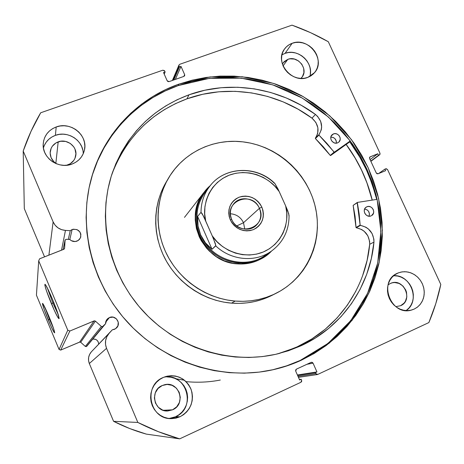 <?xml version="1.0" encoding="UTF-8"?>
<svg xmlns="http://www.w3.org/2000/svg" width="464" height="464" viewBox="0 0 464 464"><rect width="100%" height="100%" fill="white"/><g stroke="black" fill="none" stroke-linecap="round" stroke-linejoin="round"><path stroke-width="0.7" d="M178.994 64.989L179.011 66.05L172.91 80.272L179.011 66.05L179.417 66.961L173.814 79.953L179.417 66.961L181.001 66.41L175.34 79.414L181.001 66.41L184.655 74.617L184.66 75.719L183.918 76.386L169.087 81.623L167.173 80.777L163.519 72.517L165.114 71.961L164.244 74.159L165.114 71.961L164.708 71.044L162.8 70.197L40.687 112.781C33.611 124.822 27.782 137.576 23.2 151.049L24.308 208.632L44.55 256.859L24.308 208.632L23.2 151.049L53.122 221.879C55.558 227.006 59.67 229.854 65.459 230.417L61.526 250.195L65.459 230.417L70.25 230.683L68.289 239.407L70.25 230.683L72.129 229.547L69.809 239.488L72.129 229.547L73.335 229.21L77.036 229.616L79.912 231.942L80.869 234.192L80.504 237.783L78.149 240.555L75.139 241.547L71.363 240.694L69.838 239.488L66.294 239.296L65.001 240.265L63.087 249.58L64.977 240.451L64.589 248.408L63.829 249.29L39.591 258.808L38.709 260.82L36.43 295.185L59.061 349.45L67.773 330.194L38.709 260.82L36.43 295.185L59.061 349.45L60.691 350.1L79.912 342.014L80.684 342.258L85.33 346.428L86.374 346.596L105.525 323.762L105.728 321.819L106.505 320.032L107.787 318.559L109.458 317.538C115.559 314.627 121.504 323.356 116.534 327.938L114.463 329.341L112.288 329.846L91.35 351.834L89.598 354.421L88.636 357.396L88.537 360.511L89.32 363.521L113.581 421.318L129.671 428.545L146.317 434.113L179.696 438.851L300.945 382.266L301.693 381.42L301.641 380.248L301.206 379.262L299.622 380.004L295.707 371.154L295.655 369.988L296.403 369.141L311.112 362.355L312.22 362.332L313.043 363.144L316.953 371.931L315.387 372.662L315.822 373.642L316.639 374.448L317.747 374.425L428.864 322.573L435.754 303.775L440.8 284.444L387.562 169.586L386.274 168.705L384.929 169.134L385.642 170.677L378.061 173.774L377.029 173.751L376.258 172.979L369.599 158.578L369.535 157.528L370.214 156.809L377.806 153.758L378.514 155.295L379.355 154.953L380.033 154.239L379.964 153.195L328.297 41.719L310.509 32.637L292.001 25.149L179.754 64.287L178.988 64.995L179.011 66.05L179.417 66.961L181.001 66.41L184.655 74.617L184.678 75.678L183.918 76.386L169.087 81.623L167.974 81.571L167.173 80.777L163.519 72.517L165.114 71.961L164.389 70.58L162.8 70.197L40.687 112.781L31.007 131.376L23.2 151.049L53.122 221.879L55.129 225.208L58.023 227.876L61.561 229.657L65.459 230.417L70.25 230.683L72.129 229.547C78.138 228.682 81.014 231.2 80.753 237.098L79.373 239.523L77.036 241.118C74.31 242.028 71.908 241.483 69.838 239.488L66.294 239.296L65.099 239.987L64.612 248.217L64.136 249.116L39.591 258.808L38.709 260.82L67.773 330.194L69.861 331.035L94.418 320.815L95.416 321.129L101.361 326.476L102.353 326.795L105.525 323.762L106.929 319.441L109.458 317.538L113.164 317.15L116.464 318.878L118.245 322.144L117.908 325.844L115.571 328.738L112.288 329.846L109.063 333.407L106.842 336.707L105.624 340.495L105.519 344.479L106.534 348.331L137.837 422.443L158.427 431.711L179.696 438.851L300.945 382.266L301.641 380.248L301.206 379.262L299.622 380.004L295.707 371.154L296.403 369.141L311.425 362.251L313.043 363.144L316.953 371.931L315.387 372.662L315.822 373.642L298.004 376.35L315.822 373.642L317.747 374.425L428.864 322.573C434.06 310.219 438.045 297.511 440.8 284.444L387.562 169.586L385.77 168.792L384.929 169.134L385.642 170.677L378.061 173.774L376.258 172.979L369.599 158.578L369.941 156.965L377.806 153.758L378.514 155.295L379.355 154.953L370.864 161.304L379.622 154.808L379.964 153.195L328.297 41.719C316.674 35.136 304.575 29.615 292.001 25.149L179.754 64.287L178.994 64.989L172.376 80.463M105.635 322.242L109.458 317.538L105.635 322.242M98.681 344.027C98.293 340.617 96.373 338.952 92.922 339.039L95.555 339.346L97.191 340.414L98.287 342.032L98.681 344.027M44.973 307.539L49.416 319.197L48.204 319.818C44.173 309.958 42.282 304.465 42.537 303.352C43.407 304.071 45.53 308.415 48.906 316.378L53.186 327.41L54.677 332.821L53.401 331.174L50.535 325.223L44.034 309.094L42.508 304.146L42.601 303.381L42.995 303.845L48.906 316.378C52.699 325.641 54.619 331.128 54.671 332.839C53.992 332.729 51.835 328.39 48.204 319.818L49.416 319.197L44.973 307.539M47.253 287.79L52.884 303.067L51.463 303.816C46.702 292.146 44.532 285.627 44.95 284.246C46.04 285.035 48.534 289.994 52.42 299.123L57.414 312.11L59.096 318.64L57.559 316.883L54.189 310.068L46.62 291.247L44.863 285.308L44.996 284.264L45.466 284.728L48.297 289.89L52.42 299.123C56.863 309.987 59.09 316.506 59.09 318.669C58.238 318.693 55.692 313.745 51.463 303.816L52.884 303.067L47.253 287.79M49.967 318.971L49.416 319.197L49.967 318.971M53.87 302.667L52.884 303.067L53.87 302.667M186.052 381.628L188.703 384.795L190.704 388.438L191.974 392.405L192.467 396.558L192.171 400.739L191.081 404.788L189.242 408.546L186.725 411.875L183.622 414.642L180.044 416.742L171.28 418.621C149.437 419.502 142.935 385.242 163.258 377.47L165.781 376.536C177.579 374.245 186.052 378.636 191.203 389.702C194.265 401.586 190.547 410.599 180.044 416.742L176.14 418.081L172.051 418.615L167.939 418.319L163.96 417.2L160.277 415.297L157.029 412.693L154.35 409.48L152.337 405.791L151.073 401.766L150.603 397.567L150.945 393.35L152.082 389.29L153.973 385.538L156.536 382.237L159.674 379.511L163.258 377.47L167.162 376.176L171.222 375.689L175.293 376.02L179.22 377.157L182.851 379.047L186.052 381.628C197.647 382.748 209.061 382.214 220.296 380.039M184.533 380.271L175.56 378.688M346.19 144.42C358.614 161.292 367.302 179.852 372.244 200.106L367.714 184.829L362.454 171.889L356.039 159.465L346.19 144.42M376.71 199.41C371.594 178.478 362.61 159.297 349.769 141.862L330.664 155.498L334.353 152.285L330.612 155.521L349.769 141.862L359.942 157.4L366.572 170.224L372.006 183.576L376.71 199.41M268.737 370.626C279.688 368.433 290.151 365.052 300.127 360.476L301.327 360.221C291.148 364.895 280.465 368.329 269.277 370.521C220.203 380.08 164.958 362.135 128.644 323.437C92.417 284.664 78.143 228.358 90.903 180.015C102.666 134.792 136.88 98.803 178.814 84.17L210.082 76.925L242.231 76.746L273.795 83.479L303.363 96.703L329.672 115.756L351.584 139.774L368.143 167.713L378.589 198.36L382.365 230.393L379.187 262.375L369.025 292.819L352.182 320.212L329.289 343.116L301.327 360.221L300.127 360.476L327.973 343.441L350.778 320.636L367.563 293.352L377.696 263.036L380.88 231.182L377.122 199.276L366.734 168.751L350.245 140.928L328.419 117.009L302.221 98.037L272.768 84.871L241.332 78.172L209.31 78.364L178.17 85.596L178.814 84.17L192.287 80.133L206.091 77.442L220.104 76.108L234.192 76.131L248.24 77.488L262.119 80.162L275.715 84.117L288.91 89.314L301.6 95.694L313.676 103.205L325.044 111.778L335.6 121.336L345.268 131.799L353.962 143.074L361.613 155.08L368.143 167.713L373.503 180.861L377.638 194.428L380.503 208.29L382.069 222.331L382.307 236.437L381.199 250.485L378.752 264.341L374.964 277.884L369.86 290.992L363.463 303.531L355.824 315.375L346.991 326.418L337.038 336.528L326.047 345.599L314.105 353.527L301.327 360.221L287.825 365.597L273.731 369.582L259.185 372.111L244.331 373.155L229.32 372.673L214.31 370.661L199.468 367.128L184.956 362.1L170.932 355.621L157.545 347.756L144.959 338.587L133.301 328.205L122.711 316.726L113.297 304.28L105.166 291.003L98.403 277.043L93.073 262.554L89.233 247.695L86.907 232.638L86.113 217.535L86.843 202.553L89.076 187.845L92.771 173.565L97.869 159.86L104.313 146.85L112.01 134.664L120.872 123.418L130.796 113.204L141.671 104.104L153.381 96.199L165.805 89.54L178.814 84.17L178.17 85.596C136.573 100.131 102.602 135.749 90.77 180.542M406.133 310.578C420.738 301.281 410.936 274.224 393.629 275.715L397.764 276.074L401.174 277.159L404.364 278.899L407.218 281.242L409.619 284.09L411.481 287.344L412.74 290.87L413.331 294.547L413.25 298.224L412.484 301.774L411.063 305.051L409.045 307.934L406.133 310.578M414.201 309.088L410.831 310.213L407.264 310.607L403.639 310.248L400.096 309.146L396.778 307.348L393.808 304.918L391.309 301.948L389.377 298.561L388.084 294.889L387.481 291.079L387.597 287.268L388.409 283.614L389.899 280.25L392.005 277.315L394.638 274.914L398.402 272.844L402.271 271.846L406.307 271.788L410.321 272.664L414.114 274.433L417.507 277.008L420.338 280.268L422.472 284.049L423.806 288.179L424.27 292.453L423.847 296.67L422.547 300.62L420.43 304.117L417.606 306.988L414.201 309.088L411.748 309.987C391.036 316.842 377.476 280.923 397.694 273.139L401.064 272.055L404.608 271.695L408.204 272.084L411.701 273.197L414.978 274.99L417.907 277.397L420.378 280.326L422.304 283.672L423.597 287.297L424.218 291.073L424.137 294.855L423.365 298.503L421.915 301.867L419.85 304.825L417.246 307.267L414.201 309.088M309.772 76.514C314.482 63.266 298.195 47.978 285.07 53.343L292.152 43.297C308.438 36.581 326.296 59.914 314.575 72.633L307.806 77.384L304.413 78.248L300.84 78.416L297.233 77.888L293.724 76.682L290.452 74.843L287.547 72.436L285.116 69.565L283.266 66.335L282.06 62.878L281.549 59.322L281.747 55.808L282.646 52.478L284.212 49.451L286.375 46.852L289.06 44.776L292.152 43.297L295.539 42.473L299.094 42.334L302.667 42.885L306.141 44.097L309.372 45.93L312.237 48.314L314.638 51.15L316.483 54.34L317.689 57.762L318.223 61.283L318.055 64.774L317.196 68.098L315.677 71.131L313.548 73.753L310.892 75.864L307.806 77.384C292.198 84.083 274.137 62.292 284.403 49.167C286.346 46.423 288.927 44.463 292.152 43.297L285.07 53.343L282.048 54.793M171.726 418.058L175.525 416.759L180.044 416.742L175.525 416.759C197.148 407.926 186.273 371.977 163.757 377.255M83.218 153.793C83.549 140.754 67.982 130.401 55.396 135.355L56.196 126.974C70.743 121.179 88.16 135.413 84.448 150.011C82.836 156.699 78.7 161.379 72.048 164.059L68.133 165.08L64.055 165.352L59.972 164.853L56.04 163.606L52.415 161.658L49.242 159.082L46.644 155.979L44.724 152.476L43.552 148.7L43.175 144.803L43.604 140.94L44.828 137.263L46.789 133.905L49.404 131.005L52.583 128.661L56.196 126.974L60.105 125.993L64.16 125.767L68.202 126.289L72.082 127.548L75.655 129.485L78.787 132.037L81.351 135.099L83.265 138.556L84.442 142.286L84.848 146.137L84.454 149.976L83.288 153.642L81.374 157.012L78.799 159.941L75.649 162.319L72.048 164.059C58.696 169.546 41.893 157.847 43.204 143.921C44.034 135.766 48.366 130.117 56.196 126.974L55.396 135.355L51.887 137.008L48.795 139.287L46.249 142.117L44.347 145.383M66.485 165.283L70.209 163.757L73.759 160.469L74.948 158.386L75.928 153.729L74.953 149.019L73.77 146.873L70.238 143.393L65.615 141.421L60.598 141.259L55.941 142.929L52.362 146.195L51.156 148.277L50.141 152.946L51.104 157.685L53.894 161.768L56.695 163.873C52.165 161.06 49.996 157.122 50.182 152.059C50.796 147.169 53.464 143.776 58.18 141.874L55.848 163.357L58.18 141.874C67.042 138.301 77.761 146.81 75.742 155.794C74.814 160.103 72.227 163.119 67.982 164.836L66.48 165.283M162.197 385.543L164.447 384.778C179.011 380.579 186.702 404.08 172.562 409.816L163.229 410.304L172.562 409.816L167.858 410.959C154.048 412.27 149.28 390.543 162.197 385.543L167.133 384.43L172.086 385.329L176.326 388.101L179.203 392.318L180.287 397.352L179.411 402.445L176.703 406.824L172.562 409.816L167.62 410.965L162.626 410.083L158.352 407.305L155.457 403.048L154.384 397.979L155.295 392.869L158.044 388.501L162.197 385.543M283.11 62.878L282.39 64.044L284.235 61.573L287.819 59.351C297.865 55.152 308.954 69.449 301.826 77.418L300.898 78.422L302.406 76.618L303.903 72.662L303.688 68.301L301.797 64.194L298.526 60.952L294.356 59.067L289.925 58.829L287.819 59.351L283.075 65.894L287.819 59.351L283.092 62.901M390.415 283.44L391.048 283.179C403.895 277.768 413.569 300.44 400.612 305.712L395.792 306.64L400.612 305.712L404.132 303.079L405.42 301.246L406.824 296.896L406.505 292.204L405.704 289.954L402.978 286.056L399.121 283.452L394.713 282.53L392.509 282.756L390.415 283.44L388.032 284.919L390.415 283.44M53.122 221.879L48.9 255.148L53.122 221.879M137.837 422.443L113.581 421.318L89.32 363.521L106.534 348.331L137.837 422.443L113.581 421.318C124.12 426.677 135.036 430.946 146.317 434.113L179.696 438.851C165.294 434.797 151.345 429.328 137.837 422.443M60.691 350.1L79.64 342.084L94.076 320.908L69.861 331.035L60.691 350.1L59.061 349.45L67.773 330.194L69.861 331.035L60.691 350.1M82.83 150.197L81.681 146.578L79.831 143.214L77.331 140.238L74.292 137.762L70.824 135.882L67.054 134.664L63.127 134.166L59.189 134.398L55.396 135.355C49.288 137.698 45.292 141.897 43.413 147.952M169.134 418.487L175.525 416.759L179 414.723L182.016 412.038L184.463 408.807L186.255 405.159L187.317 401.232L187.613 397.178L187.131 393.141L185.902 389.29L183.964 385.758L181.389 382.684L178.286 380.178L174.76 378.346L170.943 377.244L166.994 376.925M310.288 74.228L310.457 70.824L309.94 67.39L308.769 64.055L306.982 60.952L304.645 58.186L301.849 55.871L298.706 54.091L295.324 52.913L291.833 52.386L288.376 52.531L285.07 53.343L281.926 54.868M184.655 74.617L183.831 76.421L184.655 74.617M297.598 375.428L315.387 372.662L297.598 375.428M297.412 375.005L316.953 371.931L297.412 375.005M306.849 364.321L313.043 363.144L306.849 364.321M299.408 379.517L301.206 379.262L299.408 379.517M370.765 161.095L378.514 155.295L370.765 161.095M370.069 159.593L377.806 153.758L370.069 159.593M369.715 157.192L370.214 156.809L369.715 157.192M378.554 173.577L384.929 169.134L378.554 173.577M312.852 353.806L324.742 345.912L335.692 336.876L345.61 326.807L354.409 315.816L362.024 304.019L368.399 291.531L373.491 278.481L377.267 264.99L379.709 251.186L380.816 237.203L380.584 223.149L379.03 209.165L376.182 195.356L372.064 181.847L366.734 168.751L360.226 156.171L352.611 144.217L343.952 132.982L334.324 122.566L323.808 113.048L312.492 104.51L300.463 97.034L287.825 90.683L274.682 85.509L261.139 81.577L247.318 78.915L233.328 77.563L219.292 77.552L205.337 78.886L191.586 81.571L178.17 85.596L165.213 90.944L152.842 97.579L141.184 105.461L130.349 114.527L120.472 124.706L111.644 135.906L103.977 148.045L97.562 160.996L92.481 174.65M272.641 369.791L286.677 365.823L300.127 360.476M58.22 314.586L52.884 303.067L58.22 314.586M53.453 328.176L49.416 319.197L53.453 328.176M64.612 248.217L64.531 248.6L64.612 248.217M105.525 323.762L86.727 346.347L105.525 323.762M80.684 342.258L85.33 346.428L101.361 326.476L95.416 321.129L80.684 342.258L79.64 342.084L94.076 320.908L95.416 321.129L80.684 342.258M106.534 348.331C104.504 342.861 105.345 337.891 109.063 333.407L91.35 351.834C88.421 355.354 87.748 359.252 89.32 363.521L106.534 348.331M112.288 329.846L91.35 351.834L112.288 329.846M85.33 346.428L86.374 346.596L102.695 326.702L101.361 326.476L85.33 346.428M264.3 256.911C256.163 262.322 247.063 264.642 236.994 263.859C203.168 262.282 182.601 217.222 203.945 192.45L199.595 199.346L196.62 207.251L195.274 215.685L195.24 220L196.44 228.613L199.311 236.913L201.335 240.839L206.48 248.06L209.537 251.273L216.491 256.76L224.315 260.809L232.696 263.262L241.303 264.033L249.783 263.094L257.816 260.501L264.329 256.888M166.008 182.393L160.828 193.082L158.41 200.378L156.733 207.93L155.823 215.661L155.689 223.503L156.333 231.362L157.766 239.169L159.964 246.842L162.905 254.301L166.57 261.464L170.92 268.262L175.908 274.618L181.488 280.476L187.595 285.772L194.172 290.441L201.144 294.449L208.44 297.755L215.992 300.318L223.712 302.122L231.524 303.143L235.202 301.078C207.768 298.822 181.447 281.52 167.997 256.667C154.611 231.774 154.993 201.214 168.42 178.263C183.274 152.517 213.475 138.214 242.863 141.856C277.257 145.818 307.597 173.211 315.369 207.141C323.246 241.025 307.174 277.727 276.115 293.283C263.43 299.564 249.789 302.163 235.202 301.078L231.524 303.143C245.868 304.204 259.277 301.646 271.759 295.469L276.039 293.323M346.138 144.455C358.556 161.321 367.239 179.875 372.18 200.117L366.885 182.729L361.439 169.87L354.838 157.545L346.138 144.455M168.42 178.263L165.961 182.468C152.749 205.047 152.36 235.086 165.503 259.538C178.704 283.956 204.554 300.939 231.524 303.143L239.349 303.386L247.109 302.847L254.724 301.536L262.119 299.471L273.911 294.344M235.202 301.078L227.256 300.028L219.397 298.19L211.717 295.58L204.288 292.216L197.188 288.132L190.495 283.371L184.278 277.982L178.599 272.02L173.519 265.547L169.087 258.622L165.352 251.331L162.354 243.745L160.115 235.932L158.659 227.992L157.992 219.994L158.125 212.019L159.048 204.154L160.753 196.475L163.206 189.057L166.39 181.969L170.265 175.288L174.783 169.064L179.904 163.369L185.565 158.241L191.719 153.735L198.29 149.884L205.227 146.717L212.448 144.269L219.895 142.547L227.493 141.572L235.173 141.34L242.863 141.856L250.49 143.103L257.99 145.075L265.292 147.749L272.333 151.102L279.05 155.092L285.383 159.686L291.282 164.848L296.682 170.526L301.542 176.668L305.822 183.222L309.476 190.13L312.475 197.333L314.783 204.763L316.384 212.35L317.266 220.035L317.405 227.743L316.802 235.41L315.456 242.956L313.38 250.311L310.584 257.416L307.087 264.19L302.928 270.57L298.132 276.498L292.743 281.909L286.816 286.752L280.389 290.969L273.54 294.518L266.319 297.354L258.796 299.454L251.053 300.782L243.165 301.327L235.202 301.078M231.727 219.524C239.262 238.165 268.267 226.194 259.411 208.33L261.835 207.083C265.199 217.193 262.375 224.715 253.361 229.651C243.362 232.522 235.666 229.251 230.283 219.837L231.727 219.524C229.309 213.318 230.19 207.826 234.361 203.046C241.199 195.414 255.391 198.453 259.411 208.33C262.032 215.168 260.797 221.015 255.722 225.864C248.594 232.302 235.538 228.885 231.727 219.524L230.283 219.837L231.994 222.888L234.256 225.579L236.976 227.801L240.05 229.465L243.351 230.509L246.761 230.892L250.142 230.602L253.361 229.651L256.29 228.079L258.831 225.951L260.878 223.341L262.351 220.354L263.204 217.111L263.401 213.736L262.943 210.349L261.835 207.083L260.13 204.061L257.891 201.405L255.206 199.201L252.167 197.542L248.901 196.492L245.52 196.086L242.162 196.347L238.943 197.258L236.002 198.795L233.438 200.9L231.362 203.487L229.848 206.468L228.961 209.716L228.735 213.121L229.181 216.537L230.283 219.837C226.971 209.606 229.86 202.078 238.943 197.258C248.89 194.509 256.522 197.786 261.835 207.083L259.411 208.33L243.501 222.72L259.411 208.33C252.051 189.927 223.004 201.417 231.727 219.524M244.772 229.135L243.501 222.72L244.772 229.135M236.773 225.916L243.501 222.72L236.773 225.916M268.076 253.24C247.95 270.993 211.323 261.342 200.68 234.941L199.862 235.37C211.277 263.941 252.074 272.496 271.539 251.047L265.449 256.128C244.511 271.394 210.18 260.78 199.862 235.37L199.021 236.263L199.862 235.37C193.529 219.315 195.176 204.641 204.798 191.354L210.267 185.612C196.62 197.084 192.073 218.103 199.862 235.37L200.68 234.941C194.022 217.639 196.411 202.298 207.855 188.918M238.363 262.247L238.183 263.123M200.68 234.941C210.853 259.985 244.714 270.413 265.315 255.31L271.04 251.395C255.084 262.694 230.741 260.426 215.754 245.879L212.036 249.278L205.401 242.794L200.68 234.941L198.047 226.032L197.594 216.398L201.011 212.344C201.074 202.437 204.038 193.679 209.89 186.081C224.599 166.466 256.296 165.352 274.27 183.187L274.682 183.297C256.783 165.236 224.756 166.257 209.89 186.081L205.604 191.539C196.075 204.63 194.433 219.101 200.68 234.941L202.791 239.024L205.401 242.794L208.493 246.227L212.036 249.278L215.818 245.572L213.365 238.467L205.726 221.061L202.13 213.602L201.011 212.344L197.594 216.398L212.036 249.278L197.594 216.398L198.047 226.032L200.68 234.941M279.2 191.574L274.856 183.46L278.04 189.057L285.673 205.958L279.2 191.574L274.659 186L269.282 181.227L263.221 177.399L256.65 174.621L249.754 172.973L242.736 172.515L235.793 173.263L229.129 175.201L222.94 178.275L217.413 182.404L212.715 187.479L208.997 193.343L206.37 199.839L204.92 206.764L204.705 213.91L205.726 221.061C201.852 208.33 207.24 184.075 229.129 175.201C251.256 167.005 272.49 180.38 279.2 191.574M288.95 215.83L288.753 213.742L285.673 205.958L286.781 212.953L286.694 219.988L285.412 226.85L282.965 233.34L279.415 239.267L274.868 244.453L269.445 248.739L263.297 251.993L256.615 254.11L249.597 255.014L242.452 254.678L235.393 253.1L228.642 250.328L222.407 246.448L216.879 241.564L212.228 235.84L203.377 215.946L201.011 212.344C201.103 201.649 204.502 192.363 211.207 184.492M289.066 215.511L287.86 211.114L285.673 205.958C289.571 218.306 285.07 242.411 263.297 251.993C241.158 260.896 219.02 247.416 212.228 235.84L215.406 243.786L215.754 245.879C230.504 260.171 254.318 262.659 270.274 251.906M230.376 213.759C236.391 214.235 240.77 217.222 243.501 222.72C240.77 217.222 236.391 214.235 230.376 213.759M333.442 133.928C337.995 131.88 342.67 139.026 338.801 142.117L337.554 142.877L339.033 141.897L340.187 139.496L340.083 137.634L339.283 135.894L337.902 134.531L336.162 133.754L334.318 133.69L332.647 134.34L331.412 135.604L330.797 137.303L330.902 139.165L331.702 140.917L333.929 142.755L335.762 143.179L337.554 142.877C333.053 144.925 328.35 137.907 332.108 134.763L333.442 133.928L331.186 136.027L333.442 133.928M336.342 143.167C336.452 139.374 334.619 137.356 330.832 137.106L333.303 137.506L334.875 138.585L336.29 141.039L336.342 143.167M366.891 206.77C371.925 204.386 376.501 213.022 371.571 215.621L373.468 213.272L373.706 211.41L373.23 209.531L372.111 207.93L370.51 206.84L368.677 206.434L366.891 206.77L365.417 207.797L364.484 209.363L364.24 211.23L364.71 213.109L365.835 214.722L367.442 215.812L369.28 216.218L371.067 215.876C366.09 218.26 361.473 209.763 366.287 207.083L366.891 206.77M369.054 216.207C369.999 212.344 368.52 209.954 364.617 209.026L367.146 209.885L368.515 211.242L369.472 213.939L369.054 216.207M277.594 353.87L300.591 345.964L279.224 353.469C232.551 365.423 178.135 349.131 143.312 311.367C108.524 273.574 96.75 218.045 112.456 172.533C126.701 134.525 152.204 108.617 188.97 94.807C230.608 79.675 279.345 87.8 315.485 114.457L311.988 118.146C276.277 91.826 228.108 83.845 186.957 98.838L188.97 94.807L186.957 98.838C151.212 112.276 126.196 137.373 111.917 174.122M357.396 202.414L377.139 199.346L357.396 202.414M114.643 167.173L120.356 155.481L127.2 144.507L135.099 134.369L143.956 125.147L153.677 116.922L164.157 109.765L175.288 103.721L186.957 98.838L202.658 94.296L218.817 91.791L235.19 91.327L251.534 92.893L267.612 96.437L283.191 101.889L298.05 109.162L311.982 118.146L315.479 114.457L311.988 118.146C318.658 124.346 319.783 131.028 315.358 138.179L318.913 134.728L315.358 138.179L316.79 135.9L317.707 133.336L317.886 127.803L315.868 122.455L311.982 118.146L315.485 114.457C322.236 120.739 323.379 127.496 318.913 134.728L315.398 138.55L330.287 155.423L334.028 152.18L330.287 155.423L323.199 146.67L315.398 138.55L318.954 135.099L334.353 152.285L330.438 155.527L350.256 140.946L334.179 152.285L326.847 143.318L318.89 135.012L321.285 129.827L321.656 127.061L320.699 121.446L317.649 116.458L315.479 114.457L301.38 105.357L286.34 97.985L270.576 92.458L254.313 88.856L237.771 87.261L221.2 87.713L204.85 90.231L188.97 94.807L177.155 99.737L165.886 105.838L155.283 113.077L145.441 121.394L136.48 130.715L128.482 140.975L121.556 152.07L115.768 163.908L111.203 176.372L107.915 189.341L105.949 202.693L105.345 216.282L106.117 229.976L108.274 243.623L111.795 257.085L116.655 270.205L122.809 282.849L130.193 294.872L138.724 306.147L148.323 316.547L158.879 325.954L170.276 334.277L182.393 341.423L195.089 347.316L208.226 351.903L221.664 355.146L235.26 357.007L248.861 357.489L262.328 356.596L275.529 354.351L288.324 350.79L300.591 345.964L297.093 346.881C338.152 328.431 365.719 287.924 369.692 244.279L373.961 242.109C369.988 286.282 342.142 327.282 300.591 345.964L315.468 337.954L329.034 328.106L341.092 316.605L351.474 303.659L360.047 289.49L366.693 274.346L371.345 258.471L373.961 242.109L373.885 239.175L372.064 233.52L368.306 228.891L365.876 227.198L360.151 225.214L359.153 213.869L357.297 202.449L353.145 205.372L357.222 202.524M284.971 351.648L297.093 346.881L311.796 338.975L325.212 329.243L337.137 317.881L347.408 305.092L355.888 291.096M362.471 276.132L367.088 260.443L369.692 244.279L369.617 241.373L367.824 235.787L364.112 231.217L361.711 229.547L356.05 227.586L355.076 216.375L353.145 205.372L357.193 202.733L360.128 225.11L356.027 227.488L353.145 205.372L357.297 202.449M360.128 225.11L356.027 227.488L356.288 227.772L360.389 225.4L360.128 225.11M369.686 244.273C369.425 235.219 364.959 229.715 356.288 227.772L360.389 225.4C369.158 227.372 373.682 232.945 373.955 242.109L369.686 244.273M370.881 161.339L379.604 154.819M298.445 377.342L317.353 374.541M63.075 249.586L65.001 240.288M204.798 191.354L184.481 217.372M265.449 256.128L264.265 256.928M271.04 251.395C283.086 242.573 289.095 230.596 289.066 215.458"/></g></svg>
